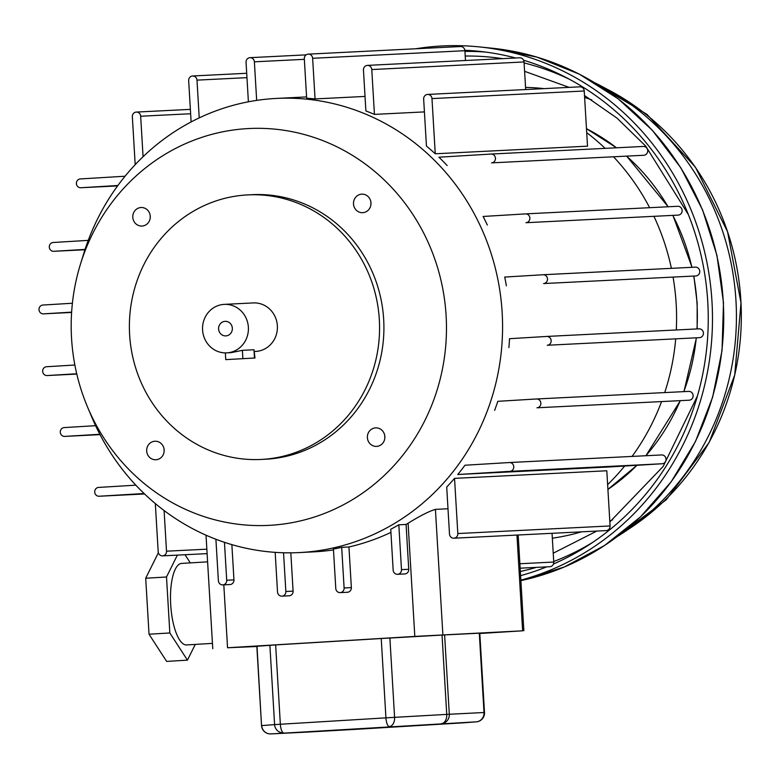 <?xml version="1.0" encoding="UTF-8"?>
<svg xmlns="http://www.w3.org/2000/svg" width="780" height="780" viewBox="0 0 780 780"><rect width="100%" height="100%" fill="white"/><g stroke="black" fill="none" stroke-linecap="round" stroke-linejoin="round"><path stroke-width="1.17" d="M212.443 643.373L186.595 644.943A40.833 13.426 -93.5 0 1 170.713 604.851A40.833 13.426 -93.5 0 1 181.652 563.413L207.597 561.844M74.87 365.02L46.566 366.736A4.417 4.173 -92.9 0 0 42.666 371.387A4.417 4.173 -92.9 0 0 47.092 375.55L76.723 373.756M95.599 425.685L64.194 427.586A4.417 4.173 -92.9 0 0 60.294 432.247A4.417 4.173 -92.9 0 0 64.72 436.4L99.85 434.275M135.827 485.17L98.611 487.422A4.417 4.173 -92.9 0 0 94.712 492.082A4.417 4.173 -92.9 0 0 99.138 496.236L144.066 493.516M125.073 176.221L80.291 178.932A4.417 4.173 -92.9 0 0 76.391 183.593A4.417 4.173 -92.9 0 0 80.808 187.746L117.887 185.503M88.257 240.367L53.196 242.492A4.417 4.173 -92.9 0 0 49.296 247.153A4.417 4.173 -92.9 0 0 53.723 251.306L85.069 249.405M72.404 303.244L42.9 305.038A4.417 4.173 -92.9 0 0 39 309.689A4.417 4.173 -92.9 0 0 43.426 313.852L71.633 312.136M607.63 484.624A227.36 214.714 -92.9 0 0 624.663 466.031M632.083 456.417A227.36 214.714 -92.9 0 0 661.45 401.875M664.716 392.584A227.36 214.714 -92.9 0 0 675.675 339.095M676.299 329.969A227.36 214.714 -92.9 0 0 676.172 303.839A227.36 214.714 -92.9 0 0 673.111 277.339M509.428 462.54L661.615 454.945A4.417 4.173 -92.9 0 0 661.615 454.945A4.417 4.173 -92.9 0 1 666.042 459.118A4.417 4.173 -92.9 0 1 662.142 463.759L610.028 466.918L457.762 474.513L509.876 471.354A4.417 4.173 -92.9 0 0 513.776 466.723A4.417 4.173 -92.9 0 0 509.35 462.54L464.958 465.231A227.36 214.714 87.1 0 1 457.762 474.513M546.819 336.433L698.997 328.838A4.417 4.173 -92.9 0 1 703.423 333.021A4.417 4.173 -92.9 0 1 699.524 337.652L547.258 345.257A4.417 4.173 -92.9 0 0 551.158 340.616A4.417 4.173 -92.9 0 0 546.731 336.443L509.516 338.695A227.36 214.714 87.1 0 1 508.892 347.578M453.872 538.21L606.138 530.605A4.417 4.173 -92.9 0 0 610.087 525.944L606.801 470.769L454.535 478.364A227.36 214.714 87.1 0 1 446.706 487.042L449.494 534.056A4.417 4.173 -92.9 0 0 453.872 538.21A4.417 4.173 -92.9 0 0 457.821 533.549L454.535 478.364M536.523 398.98L688.701 391.385A4.417 4.173 -92.9 0 1 693.127 395.558A4.417 4.173 -92.9 0 1 689.227 400.198L536.962 407.794A4.417 4.173 -92.9 0 0 540.862 403.162A4.417 4.173 -92.9 0 0 536.435 398.98L497.815 401.32A227.36 214.714 87.1 0 1 494.618 410.358M333.489 549.89A227.36 214.714 87.1 0 1 313.667 551.86L299.159 552.581A227.36 214.714 -92.9 0 0 502.154 312.526A227.36 214.714 -92.9 0 0 276.49 98.426A227.36 214.714 -92.9 0 0 82.027 259.35M341.689 547.336A227.36 214.714 87.1 0 1 333.44 549.052L335.78 588.461A4.417 4.173 -92.9 0 0 340.168 592.625A4.417 4.173 -92.9 0 0 344.107 587.964L341.689 547.336L348.943 546.975L351.361 587.603A4.417 4.173 87.1 0 1 347.412 592.264L340.168 592.625M390.926 532.399A227.36 214.714 87.1 0 1 348.943 546.975M398.824 524.813A227.36 214.714 87.1 0 1 390.741 529.25L393.169 570.151A4.417 4.173 -92.9 0 0 397.546 574.304A4.417 4.173 -92.9 0 0 401.485 569.644L398.824 524.813L406.078 524.443L408.74 569.283A4.417 4.173 87.1 0 1 404.8 573.943L397.546 574.304M447.993 508.755L435.425 509.379C429.185 511.192 420.079 515.824 408.096 523.263A227.36 214.714 87.1 0 1 406.078 524.443M89.641 411.83A227.36 214.714 -92.9 0 0 299.159 552.581M479.807 633.487L522.629 630.815L414.814 636.412L227.546 647.761L256.844 646.513M290.823 552.835L293.095 591.123A4.417 4.173 87.1 0 1 289.156 595.793L281.902 596.154A4.417 4.173 -92.9 0 0 285.841 591.493L283.54 552.767M231.865 544.635L233.951 579.871A4.417 4.173 87.1 0 1 230.012 584.532L222.758 584.893A4.417 4.173 -92.9 0 0 226.707 580.232L224.455 542.324M275.165 552.367L277.524 591.991A4.417 4.173 -92.9 0 0 281.902 596.154M215.914 539.273L218.38 580.739A4.417 4.173 -92.9 0 0 222.758 584.893M671.385 268.34A227.36 214.714 -92.9 0 0 654.04 216.567M649.642 207.695A227.36 214.714 -92.9 0 0 613.782 157.092M605.134 148.356A227.36 214.714 -92.9 0 0 586.716 132.629M427.596 94.438L579.862 86.834A4.417 4.173 -92.9 0 1 584.24 90.997L587.515 146.172L435.26 153.777L431.974 98.592A4.417 4.173 -92.9 0 0 427.596 94.438A4.417 4.173 -92.9 0 0 423.657 99.099L426.445 146.104A227.36 214.714 87.1 0 1 435.26 153.777M365.02 96.428L315.052 98.923L312.634 58.295A4.417 4.173 -92.9 0 0 308.256 54.142A4.417 4.173 -92.9 0 0 304.317 58.802L306.657 98.221A227.36 214.714 87.1 0 1 315.052 98.923M543.153 274.735L695.331 267.14A4.417 4.173 -92.9 0 1 699.758 271.323A4.417 4.173 -92.9 0 1 695.858 275.954L543.592 283.559A4.417 4.173 -92.9 0 0 547.492 278.918A4.417 4.173 -92.9 0 0 543.075 274.745L504.709 277.066A227.36 214.714 87.1 0 1 506.376 285.811M525.525 213.886L677.703 206.291A4.417 4.173 -92.9 0 1 682.13 210.464A4.417 4.173 -92.9 0 1 678.23 215.105L525.964 222.709A4.417 4.173 -92.9 0 0 529.864 218.069A4.417 4.173 -92.9 0 0 525.486 213.886A4.417 4.173 -92.9 0 0 525.437 213.895L483.103 216.46A227.36 214.714 87.1 0 1 487.344 225.04M491.107 154.05L643.285 146.455A4.417 4.173 -92.9 0 0 643.285 146.455A4.417 4.173 -92.9 0 1 647.712 150.628A4.417 4.173 -92.9 0 1 643.812 155.269L491.546 162.874A4.417 4.173 -92.9 0 0 495.446 158.233A4.417 4.173 -92.9 0 0 491.059 154.05A4.417 4.173 -92.9 0 0 491.02 154.06L438.916 157.209A227.36 214.714 87.1 0 1 447.154 165.555M424.418 111.901L374.439 114.387L371.777 69.556A4.417 4.173 -92.9 0 0 367.399 65.393A4.417 4.173 -92.9 0 0 363.46 70.054L365.888 110.955A227.36 214.714 87.1 0 1 374.439 114.387M155.327 503.597L158.184 551.694A4.417 4.173 -92.9 0 0 162.562 555.857A4.417 4.173 -92.9 0 0 166.511 551.187L164.093 510.559M520.143 568.191L549.812 566.709A4.417 4.173 -92.9 0 0 553.751 562.048L552.045 533.306M465.485 60.499L464.899 50.7A4.417 4.173 -92.9 0 0 460.522 46.537L308.256 54.142M525.681 89.544L524.043 61.951A4.417 4.173 -92.9 0 0 519.665 57.798L367.399 65.393M143.072 156.721L140.663 116.239A4.417 4.173 -92.9 0 0 136.285 112.076A4.417 4.173 -92.9 0 0 132.346 116.737L135.194 164.678M199.232 117.887L196.989 80.135A4.417 4.173 -92.9 0 0 192.611 75.982A4.417 4.173 -92.9 0 0 188.672 80.642L191.12 121.953M256.669 100.396L254.377 61.825A4.417 4.173 -92.9 0 0 249.99 57.671A4.417 4.173 -92.9 0 0 246.051 62.332L248.401 101.809M479.3 633.194L444.6 634.93L449.309 714.256L484.01 712.52L479.3 633.194L479.788 633.175L484.497 712.501L484.01 712.52A8.834 8.336 87.1 0 1 476.209 721.841L270.884 733.902L476.209 721.841A8.834 8.678 -94.4 0 0 476.365 721.832A8.834 8.834 0 0 0 484.497 712.501M256.99 646.279L261.544 725.615L256.834 646.288L275.642 644.923L280.351 724.25L385.934 717.853L381.225 638.527L275.642 644.923M381.225 638.527L444.6 634.93M185.026 554.736L190.32 562.897M195.263 644.417L187.453 660.153L169.835 632.96L166.511 576.986L177.372 555.116M169.835 632.96L149.029 634.228L166.647 661.411L187.453 660.153M149.029 634.228L145.704 578.243L166.511 576.986M145.704 578.243L158.369 552.737M225.04 321.35A7.283 6.883 -92.9 0 0 218.605 328.994A7.283 6.883 -92.9 0 0 225.839 335.897A7.283 6.883 -92.9 0 0 225.907 335.887A7.283 6.883 -92.9 0 0 232.343 328.244A7.283 6.883 -92.9 0 0 225.108 321.34A7.283 6.883 -92.9 0 0 225.04 321.35M384.774 435.776A9.272 8.755 -92.9 0 0 384.872 437.619M375.57 427.879A9.272 8.755 -92.9 0 0 367.38 437.609A9.272 8.755 -92.9 0 0 376.584 446.384A9.272 8.755 -92.9 0 0 376.672 446.384A9.272 8.755 -92.9 0 0 384.862 436.644A9.272 8.755 -92.9 0 0 375.658 427.869A9.272 8.755 -92.9 0 0 375.57 427.879M164.073 449.134A9.272 8.755 -92.9 0 0 164.161 450.986M154.869 441.236A9.272 8.755 -92.9 0 0 146.679 450.976A9.272 8.755 -92.9 0 0 155.883 459.752A9.272 8.755 -92.9 0 0 155.971 459.752A9.272 8.755 -92.9 0 0 164.161 450.011A9.272 8.755 -92.9 0 0 154.957 441.236A9.272 8.755 -92.9 0 0 154.869 441.236M370.89 202.059A9.272 8.755 -92.9 0 0 370.978 203.902M361.686 194.161A9.272 8.755 -92.9 0 0 353.496 203.892A9.272 8.755 -92.9 0 0 362.7 212.677A9.272 8.755 -92.9 0 0 362.788 212.667A9.272 8.755 -92.9 0 0 370.978 202.927A9.272 8.755 -92.9 0 0 361.774 194.152A9.272 8.755 -92.9 0 0 361.686 194.161M150.189 215.426A9.272 8.755 -92.9 0 0 150.277 217.269M140.985 207.529A9.272 8.755 -92.9 0 0 132.795 217.259A9.272 8.755 -92.9 0 0 141.999 226.044A9.272 8.755 -92.9 0 0 142.087 226.034A9.272 8.755 -92.9 0 0 150.277 216.294A9.272 8.755 -92.9 0 0 141.073 207.519A9.272 8.755 -92.9 0 0 140.985 207.529M270.611 525.271A198.666 187.609 -92.9 0 0 446.101 315.617A198.666 187.609 -92.9 0 0 247.046 128.642A198.666 187.609 -92.9 0 0 80.398 264.391A198.666 187.609 -92.9 0 0 87.516 406.975A198.666 187.609 -92.9 0 0 270.611 525.271M87.516 406.975L91.777 417.085A227.36 214.714 -92.9 0 0 301.314 552.464A227.36 214.714 -92.9 0 0 502.154 312.526A227.36 214.714 -92.9 0 0 274.346 98.543A227.36 214.714 -92.9 0 0 83.626 253.91L80.398 264.391M261.076 459.449L265.424 459.235A132.444 125.073 -92.9 0 0 266.682 459.166A132.444 125.073 -92.9 0 0 383.711 320.053A132.444 125.073 -92.9 0 0 252.223 194.678L247.874 194.893A132.444 125.073 -92.9 0 0 246.617 194.961A132.444 125.073 -92.9 0 0 129.587 334.074A132.444 125.073 -92.9 0 0 261.076 459.449A132.444 125.073 -92.9 0 0 262.334 459.381A132.444 125.073 -92.9 0 0 379.363 320.278A132.444 125.073 -92.9 0 0 247.874 194.893M255.46 351.429A24.277 22.932 -92.9 0 0 255.684 351.419A24.277 22.932 -92.9 0 0 255.918 351.409A24.277 22.932 -92.9 0 0 277.368 325.904A24.277 22.932 -92.9 0 0 253.266 302.923A24.277 22.932 -92.9 0 0 253.032 302.933M226.912 352.862A24.277 22.932 -92.9 0 0 248.371 327.356A24.277 22.932 -92.9 0 0 224.26 304.366A24.277 22.932 -92.9 0 0 224.035 304.385A24.277 22.932 -92.9 0 0 202.576 329.881A24.277 22.932 -92.9 0 0 226.688 352.872A24.277 22.932 -92.9 0 0 226.912 352.862M254.972 358L225.742 359.629L254.972 358L253.987 349.752L242.385 350.337L231.26 352.638L226.688 352.872M415.73 48.779A271.508 256.406 87.1 0 1 439.94 46.078A271.508 256.406 87.1 0 1 479.417 46.917A271.508 256.406 87.1 0 1 711.623 296.39A271.508 256.406 87.1 0 1 520.855 580.154M464.86 50.271A267.101 252.242 87.1 0 1 478.969 51.304A267.101 252.242 87.1 0 1 515.658 57.993M523.604 60.236A267.101 252.242 87.1 0 1 707.762 301.918A267.101 252.242 87.1 0 1 553.439 564.028M546.673 566.865A267.101 252.242 87.1 0 1 520.591 575.659M464.948 51.412A265.102 250.351 87.1 0 1 485.443 52.065M525.554 87.409A226.444 213.847 87.1 0 1 544.06 88.627M584.62 97.422A226.444 213.847 87.1 0 1 591.767 99.898M612.719 519.724A226.444 213.847 87.1 0 1 609.794 521.118M581.49 531.843A226.444 213.847 87.1 0 1 552.337 538.19M637.006 465.28L607.913 489.401A207.129 195.605 -92.9 0 0 636.967 465.28M645.859 455.735A207.129 195.605 -92.9 0 0 680.189 400.744M683.816 391.628A207.129 195.605 -92.9 0 0 696.267 337.847M696.969 328.945A207.129 195.605 -92.9 0 0 696.969 303.001A207.129 195.605 -92.9 0 0 693.693 276.091M223.811 584.844L227.546 647.761M408.096 523.263L414.814 636.412M516.945 535.06L522.629 630.815M435.425 509.379L442.874 634.793M293.095 591.123L285.841 591.493M233.951 579.871L226.707 580.232M408.74 569.283L401.485 569.644M351.361 587.603L344.107 587.964M691.88 267.316A207.129 195.605 -92.9 0 0 672.808 215.436M668.031 206.768A207.129 195.605 -92.9 0 0 626.75 156.302M616.473 147.791A207.129 195.605 -92.9 0 0 586.482 128.69L616.502 147.791M206.846 549.178L166.511 551.187M610.087 525.944L457.821 533.549M553.751 562.048L519.88 563.735M699.524 337.652L547.258 345.257M689.227 400.198L536.962 407.794M662.142 463.759L509.876 471.354M643.812 155.269L491.546 162.874M678.23 215.105L525.964 222.709M695.858 275.954L543.592 283.559M464.899 50.7L312.634 58.295M524.043 61.951L371.777 69.556M584.24 90.997L431.974 98.592M190.632 113.743L140.663 116.239M246.968 77.649L196.989 80.135M304.346 59.329L254.377 61.825M43.378 313.852L71.614 312.439L43.426 313.852M53.684 251.306L84.952 249.746L53.723 251.306M80.769 187.746L117.595 185.913L80.808 187.746M99.099 496.236L144.544 493.964L99.138 496.236M64.672 436.4L100.035 434.635L64.72 436.4M47.044 375.55L76.791 374.069L47.092 375.55M389.883 638.02L394.592 717.346L446.745 714.392L442.036 635.066M261.544 725.615A8.834 8.834 0 0 0 270.806 733.912A8.834 8.336 87.1 0 0 270.884 733.902A8.834 8.678 -94.4 0 1 261.7 725.605L274.599 724.61L269.88 645.284M394.592 717.346L385.934 717.853A8.834 2.905 -93.5 0 0 389.356 726.521A8.834 5.772 -93.2 0 0 394.592 717.346M446.745 714.392A8.834 5.772 86.8 0 1 441.509 723.577A8.834 8.336 87.1 0 0 449.309 714.256L446.745 714.392M280.351 724.25L274.599 724.61A8.834 8.678 -94.4 0 0 283.784 732.917A8.834 2.905 -93.5 0 1 280.351 724.25M463.622 722.807A8.834 8.678 -94.4 0 1 463.32 722.826A8.834 2.905 -93.5 0 1 463.33 722.826A8.834 2.905 -93.5 0 1 463.32 722.826A8.834 8.834 0 0 0 463.466 722.816L476.365 721.832M305.419 732.186A8.834 8.336 87.1 0 0 305.497 732.176A8.834 8.834 0 0 0 305.555 732.176A8.834 5.772 86.8 0 1 305.546 732.176A8.834 5.772 86.8 0 1 305.555 732.176A8.834 8.336 87.1 0 1 305.497 732.176L270.806 733.912A8.834 8.336 87.1 0 1 270.514 733.922M357.757 729.222A8.834 2.905 -93.5 0 1 357.747 729.222A8.834 2.905 -93.5 0 1 357.737 729.222A8.834 5.772 -93.2 0 0 357.737 729.222L463.33 722.826M357.689 729.232A8.834 5.772 -93.2 0 0 357.708 729.222A8.834 8.834 0 0 0 357.747 729.222L305.555 732.176M242.385 350.337L242.882 358.605M253.987 349.752L254.485 358.02M465.221 56.033A260.471 245.983 87.1 0 1 502.574 58.646M524.101 62.946A260.471 245.983 87.1 0 1 569.488 79.297M592.605 542.441A260.471 245.983 87.1 0 1 553.722 561.512M536.347 567.382A260.471 245.983 87.1 0 1 520.338 571.486M492.365 48.243A269.51 254.514 87.1 0 1 723.313 302.728A269.51 254.514 87.1 0 1 520.884 580.622L564.223 567.021L604.558 545.503L640.614 516.769L671.239 481.718L695.497 441.46L712.608 397.264L722.036 350.532L723.499 302.728L716.937 255.352L702.566 209.898L680.833 167.797L652.421 130.387L618.228 98.836L579.316 74.149L536.913 57.106L492.365 48.243L479.417 46.917M594.701 82.739A256.055 241.81 87.1 0 1 736.096 303.127A256.055 241.81 87.1 0 1 617.36 536.504M606.031 88.637A251.023 237.061 87.1 0 1 741 302.884A251.023 237.061 87.1 0 1 628.036 529.503M693.878 276.081L697.154 303.001L697.164 328.936M696.442 337.837L683.962 391.619M680.316 400.735L645.908 455.725M206.018 535.197L212.764 648.707M518.173 535.002L523.858 630.767M306.579 96.925L276.49 98.426M692.055 267.306L672.945 215.426M668.158 206.768L626.788 156.302M207.109 553.625L162.562 555.857M699.046 328.838L546.78 336.443M688.75 391.385L536.484 398.98M661.654 454.945L509.389 462.54M643.325 146.455L491.059 154.05M677.752 206.291L525.486 213.886M695.38 267.14L543.114 274.745M190.378 109.376L136.285 112.076M246.704 73.281L192.611 75.982M306.16 54.863L249.99 57.671M253.266 302.923L224.26 304.366M255.684 351.419L254.582 351.478M225.342 352.892L225.742 359.629M524.599 71.311L569.098 87.37M584.512 95.531L617.009 118.121L645.635 146.016L688.379 214.617M697.427 395.957L663.156 466.45L609.843 521.927M596.758 531.082L553.234 553.205M586.014 77.717L647.02 114.406L695.448 167.222L727.574 231.767L741 302.884L734.721 374.985L709.186 442.416L666.256 499.785L609.209 542.373"/></g></svg>
